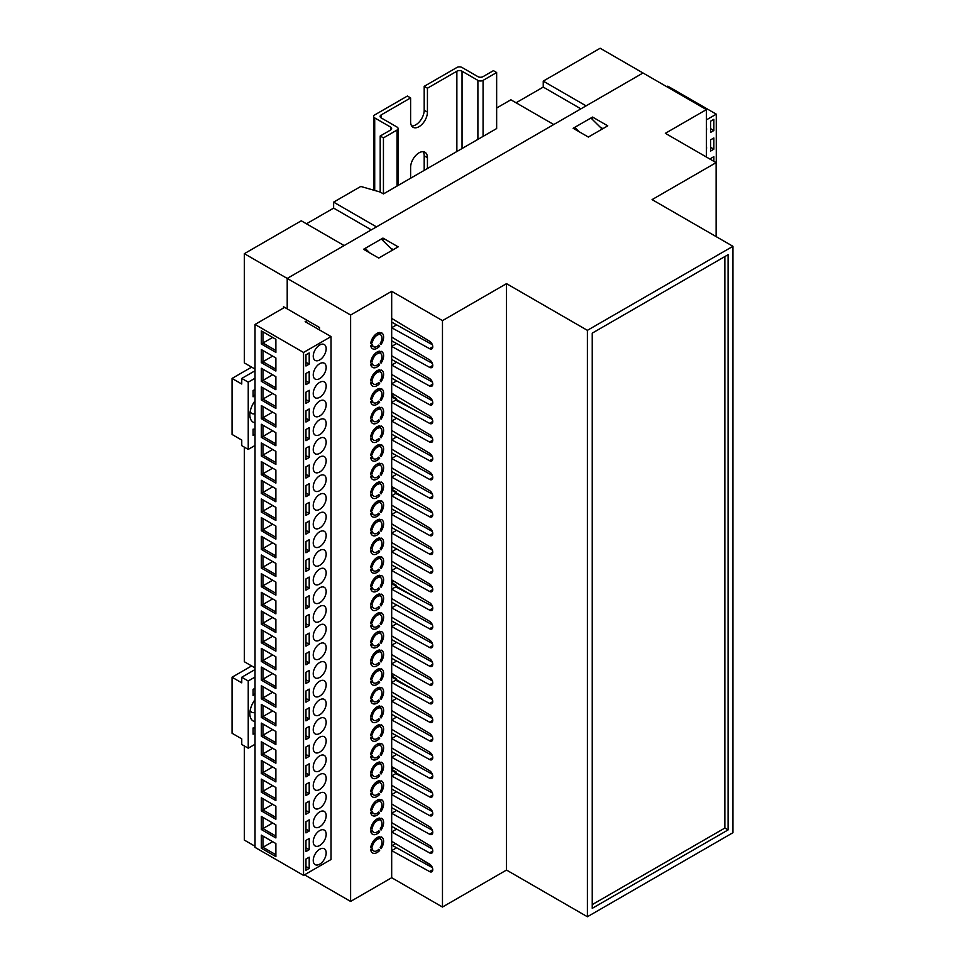 <?xml version="1.0" encoding="UTF-8"?>
<svg xmlns="http://www.w3.org/2000/svg" width="965" height="965" viewBox="0 0 965 965"><rect width="100%" height="100%" fill="white"/><g stroke="black" fill="none" stroke-linecap="round" stroke-linejoin="round"><path stroke-width="1.45" d="M378.823 334.566A6.864 3.957 120 0 0 377.134 335.193A6.864 3.957 120 0 0 372.345 342.623L370.717 343.564A9.143 5.283 120 0 1 377.134 333.323A9.143 5.283 120 0 1 379.643 332.467L378.823 334.566L376.905 333.468M378.823 353.25A6.864 3.957 120 0 0 377.134 353.866A6.864 3.957 120 0 0 372.345 361.296L370.717 362.249A9.143 5.283 120 0 1 377.134 352.008A9.143 5.283 120 0 1 379.643 351.139L378.823 353.25L376.905 352.141M378.823 371.923A6.864 3.957 120 0 0 377.134 372.55A6.864 3.957 120 0 0 372.345 379.981L370.717 380.922A9.143 5.283 120 0 1 377.134 370.681A9.143 5.283 120 0 1 379.643 369.812L378.823 371.923L376.905 370.813M378.823 390.596A6.864 3.957 120 0 0 377.134 391.223A6.864 3.957 120 0 0 372.345 398.654L370.717 399.594A9.143 5.283 120 0 1 377.134 389.353A9.143 5.283 120 0 1 379.643 388.485L378.823 390.596L376.905 389.486M378.823 409.269A6.864 3.957 120 0 0 377.134 409.896A6.864 3.957 120 0 0 372.345 417.326L370.717 418.267A9.143 5.283 120 0 1 377.134 408.026A9.143 5.283 120 0 1 379.643 407.17L378.823 409.269L376.905 408.171M378.823 427.953A6.864 3.957 120 0 0 377.134 428.569A6.864 3.957 120 0 0 372.345 435.999L370.717 436.952A9.143 5.283 120 0 1 377.134 426.711A9.143 5.283 120 0 1 379.643 425.842L378.823 427.953L376.905 426.844M378.823 446.626A6.864 3.957 120 0 0 377.134 447.253A6.864 3.957 120 0 0 372.345 454.684L370.717 455.625A9.143 5.283 120 0 1 377.134 445.384A9.143 5.283 120 0 1 379.643 444.515L378.823 446.626L376.905 445.516M378.823 465.299A6.864 3.957 120 0 0 377.134 465.926A6.864 3.957 120 0 0 372.345 473.357L370.717 474.298A9.143 5.283 120 0 1 377.134 464.056A9.143 5.283 120 0 1 379.643 463.188L378.823 465.299L376.905 464.189M378.823 483.972A6.864 3.957 120 0 0 377.134 484.599A6.864 3.957 120 0 0 372.345 492.029L370.717 492.97A9.143 5.283 120 0 1 377.134 482.729A9.143 5.283 120 0 1 379.643 481.873L378.823 483.972L376.905 482.862M378.823 502.644A6.864 3.957 120 0 0 377.134 503.272A6.864 3.957 120 0 0 372.345 510.702L370.717 511.655A9.143 5.283 120 0 1 377.134 501.402A9.143 5.283 120 0 1 379.643 500.546L378.823 502.644L376.905 501.547M378.823 521.329A6.864 3.957 120 0 0 377.134 521.944A6.864 3.957 120 0 0 372.345 529.387L370.717 530.328A9.143 5.283 120 0 1 377.134 520.087A9.143 5.283 120 0 1 379.643 519.218L378.823 521.329L376.905 520.219M378.823 540.002A6.864 3.957 120 0 0 377.134 540.629A6.864 3.957 120 0 0 372.345 548.06L370.717 549.001A9.143 5.283 120 0 1 377.134 538.76A9.143 5.283 120 0 1 379.643 537.891L378.823 540.002L376.905 538.892M378.823 558.675A6.864 3.957 120 0 0 377.134 559.302A6.864 3.957 120 0 0 372.345 566.732L370.717 567.673A9.143 5.283 120 0 1 377.134 557.432A9.143 5.283 120 0 1 379.643 556.576L378.823 558.675L376.905 557.565M378.823 577.347A6.864 3.957 120 0 0 377.134 577.975A6.864 3.957 120 0 0 372.345 585.405L370.717 586.346A9.143 5.283 120 0 1 377.134 576.105A9.143 5.283 120 0 1 379.643 575.249L378.823 577.347L376.905 576.25M378.823 596.032A6.864 3.957 120 0 0 377.134 596.647A6.864 3.957 120 0 0 372.345 604.078L370.717 605.031A9.143 5.283 120 0 1 377.134 594.79A9.143 5.283 120 0 1 379.643 593.921L378.823 596.032L376.905 594.923M378.823 614.705A6.864 3.957 120 0 0 377.134 615.332A6.864 3.957 120 0 0 372.345 622.763L370.717 623.704A9.143 5.283 120 0 1 377.134 613.463A9.143 5.283 120 0 1 379.643 612.594L378.823 614.705L376.905 613.595M378.823 633.378A6.864 3.957 120 0 0 377.134 634.005A6.864 3.957 120 0 0 372.345 641.436L370.717 642.376A9.143 5.283 120 0 1 377.134 632.135A9.143 5.283 120 0 1 379.643 631.267L378.823 633.378L376.905 632.268M378.823 652.05A6.864 3.957 120 0 0 377.134 652.678A6.864 3.957 120 0 0 372.345 660.108L370.717 661.049A9.143 5.283 120 0 1 377.134 650.808A9.143 5.283 120 0 1 379.643 649.952L378.823 652.05L376.905 650.941M378.823 670.723A6.864 3.957 120 0 0 377.134 671.351A6.864 3.957 120 0 0 372.345 678.781L370.717 679.734A9.143 5.283 120 0 1 377.134 669.481A9.143 5.283 120 0 1 379.643 668.624L378.823 670.723L376.905 669.626M378.823 689.408A6.864 3.957 120 0 0 377.134 690.035A6.864 3.957 120 0 0 372.345 697.466L370.717 698.407A9.143 5.283 120 0 1 377.134 688.166A9.143 5.283 120 0 1 379.643 687.297L378.823 689.408L376.905 688.298M378.823 708.081A6.864 3.957 120 0 0 377.134 708.708A6.864 3.957 120 0 0 372.345 716.139L370.717 717.079A9.143 5.283 120 0 1 377.134 706.838A9.143 5.283 120 0 1 379.643 705.97L378.823 708.081L376.905 706.971M378.823 726.754A6.864 3.957 120 0 0 377.134 727.381A6.864 3.957 120 0 0 372.345 734.811L370.717 735.752A9.143 5.283 120 0 1 377.134 725.511A9.143 5.283 120 0 1 379.643 724.655L378.823 726.754L376.905 725.644M378.823 745.426A6.864 3.957 120 0 0 377.134 746.054A6.864 3.957 120 0 0 372.345 753.484L370.717 754.437A9.143 5.283 120 0 1 377.134 744.184A9.143 5.283 120 0 1 379.643 743.327L378.823 745.426L376.905 744.329M378.823 764.111A6.864 3.957 120 0 0 377.134 764.726A6.864 3.957 120 0 0 372.345 772.169L370.717 773.11A9.143 5.283 120 0 1 377.134 762.869A9.143 5.283 120 0 1 379.643 762L378.823 764.111L376.905 763.001M378.823 782.784A6.864 3.957 120 0 0 377.134 783.411A6.864 3.957 120 0 0 372.345 790.842L370.717 791.783A9.143 5.283 120 0 1 377.134 781.541A9.143 5.283 120 0 1 379.643 780.673L378.823 782.784L376.905 781.674M378.823 801.457A6.864 3.957 120 0 0 377.134 802.084A6.864 3.957 120 0 0 372.345 809.514L370.717 810.455A9.143 5.283 120 0 1 377.134 800.214A9.143 5.283 120 0 1 379.643 799.346L378.823 801.457L376.905 800.347M378.823 820.129A6.864 3.957 120 0 0 377.134 820.757A6.864 3.957 120 0 0 372.345 828.187L370.717 829.128A9.143 5.283 120 0 1 377.134 818.887A9.143 5.283 120 0 1 379.643 818.03L378.823 820.129L376.905 819.032M378.823 838.814A6.864 3.957 120 0 0 377.134 839.429A6.864 3.957 120 0 0 372.345 846.86L370.717 847.813A9.143 5.283 120 0 1 377.134 837.572A9.143 5.283 120 0 1 379.643 836.703L378.823 838.814L376.905 837.704M381.042 848.73A9.143 5.283 120 0 0 381.706 837.113A9.143 5.283 120 0 0 381.042 836.824L380.222 838.935A6.864 3.957 120 0 1 380.56 839.092A6.864 3.957 120 0 1 380.222 847.572L381.042 848.73M378.364 849.743L379.643 850.479A9.143 5.283 120 0 1 377.134 852.505A9.143 5.283 120 0 1 372.55 852.964A9.143 5.283 120 0 1 370.717 849.67L372.345 848.73A6.864 3.957 120 0 0 373.696 850.973A6.864 3.957 120 0 0 378.823 849.309L379.643 850.479M380.56 820.419A6.864 3.957 120 0 1 380.222 828.899L381.042 830.057A9.143 5.283 120 0 0 381.706 818.441A9.143 5.283 120 0 0 381.042 818.151L380.56 820.419A6.864 3.957 120 0 0 380.222 820.262M378.364 831.058L379.643 831.794A9.143 5.283 120 0 1 377.134 833.832A9.143 5.283 120 0 1 372.55 834.279A9.143 5.283 120 0 1 370.717 830.998L372.345 830.057A6.864 3.957 120 0 0 373.696 832.3A6.864 3.957 120 0 0 378.823 830.636L379.643 831.794M380.56 801.746A6.864 3.957 120 0 1 380.222 810.214L381.042 811.384A9.143 5.283 120 0 0 381.706 799.768A9.143 5.283 120 0 0 381.042 799.478L380.56 801.746A6.864 3.957 120 0 0 380.222 801.577M378.364 812.385L379.643 813.121A9.143 5.283 120 0 1 377.134 815.16A9.143 5.283 120 0 1 372.55 815.606A9.143 5.283 120 0 1 370.717 812.325L372.345 811.384A6.864 3.957 120 0 0 373.696 813.628A6.864 3.957 120 0 0 378.823 811.963L379.643 813.121M381.042 792.699A9.143 5.283 120 0 0 381.706 781.083A9.143 5.283 120 0 0 381.042 780.806L380.222 782.904A6.864 3.957 120 0 1 380.56 783.073A6.864 3.957 120 0 1 380.222 791.541L381.042 792.699M378.364 793.712L379.643 794.448A9.143 5.283 120 0 1 377.134 796.475A9.143 5.283 120 0 1 372.55 796.933A9.143 5.283 120 0 1 370.717 793.652L372.345 792.711A6.864 3.957 120 0 0 373.696 794.955A6.864 3.957 120 0 0 378.823 793.29L379.643 794.448M380.56 764.389A6.864 3.957 120 0 1 380.222 772.869L381.042 774.026A9.143 5.283 120 0 0 381.706 762.41A9.143 5.283 120 0 0 381.042 762.121L380.56 764.389A6.864 3.957 120 0 0 380.222 764.232M378.364 775.04L379.643 775.776A9.143 5.283 120 0 1 377.134 777.802A9.143 5.283 120 0 1 372.55 778.26A9.143 5.283 120 0 1 370.717 774.979L372.345 774.026A6.864 3.957 120 0 0 373.696 776.282A6.864 3.957 120 0 0 378.823 774.606L379.643 775.776M381.042 755.354A9.143 5.283 120 0 0 381.706 743.738A9.143 5.283 120 0 0 381.042 743.448L380.222 745.559A6.864 3.957 120 0 1 380.56 745.716A6.864 3.957 120 0 1 380.222 754.196L381.042 755.354M378.364 756.367L379.643 757.091A9.143 5.283 120 0 1 377.134 759.129A9.143 5.283 120 0 1 372.55 759.588A9.143 5.283 120 0 1 370.717 756.295L372.345 755.354A6.864 3.957 120 0 0 373.696 757.597A6.864 3.957 120 0 0 378.823 755.933L379.643 757.091M381.042 736.681A9.143 5.283 120 0 0 381.706 725.065A9.143 5.283 120 0 0 381.042 724.775L380.222 726.886A6.864 3.957 120 0 1 380.56 727.043A6.864 3.957 120 0 1 380.222 735.511L381.042 736.681M378.364 737.682L379.643 738.418A9.143 5.283 120 0 1 377.134 740.457A9.143 5.283 120 0 1 372.55 740.903A9.143 5.283 120 0 1 370.717 737.622L372.345 736.681A6.864 3.957 120 0 0 373.696 738.925A6.864 3.957 120 0 0 378.823 737.26L379.643 738.418M380.56 708.37A6.864 3.957 120 0 1 380.222 716.838L381.042 718.008A9.143 5.283 120 0 0 381.706 706.38A9.143 5.283 120 0 0 381.042 706.103L380.56 708.37A6.864 3.957 120 0 0 380.222 708.201M378.364 719.009L379.643 719.745A9.143 5.283 120 0 1 377.134 721.784A9.143 5.283 120 0 1 372.55 722.23A9.143 5.283 120 0 1 370.717 718.949L372.345 718.008A6.864 3.957 120 0 0 373.696 720.252A6.864 3.957 120 0 0 378.823 718.587L379.643 719.745M381.042 699.323A9.143 5.283 120 0 0 381.706 687.707A9.143 5.283 120 0 0 381.042 687.418L380.222 689.529A6.864 3.957 120 0 1 380.56 689.686A6.864 3.957 120 0 1 380.222 698.165L381.042 699.323M378.364 700.337L379.643 701.073A9.143 5.283 120 0 1 377.134 703.099A9.143 5.283 120 0 1 372.55 703.557A9.143 5.283 120 0 1 370.717 700.276L372.345 699.323A6.864 3.957 120 0 0 373.696 701.579A6.864 3.957 120 0 0 378.823 699.902L379.643 701.073M381.042 680.651A9.143 5.283 120 0 0 381.706 669.034A9.143 5.283 120 0 0 381.042 668.745L380.222 670.856A6.864 3.957 120 0 1 380.56 671.013A6.864 3.957 120 0 1 380.222 679.493L381.042 680.651M378.364 681.664L379.643 682.4A9.143 5.283 120 0 1 377.134 684.426A9.143 5.283 120 0 1 372.55 684.885A9.143 5.283 120 0 1 370.717 681.592L372.345 680.651A6.864 3.957 120 0 0 373.696 682.894A6.864 3.957 120 0 0 378.823 681.23L379.643 682.4M380.56 652.34A6.864 3.957 120 0 1 380.222 660.808L381.042 661.978A9.143 5.283 120 0 0 381.706 650.362A9.143 5.283 120 0 0 381.042 650.072L380.56 652.34A6.864 3.957 120 0 0 380.222 652.183M378.364 662.979L379.643 663.715A9.143 5.283 120 0 1 377.134 665.754A9.143 5.283 120 0 1 372.55 666.2A9.143 5.283 120 0 1 370.717 662.919L372.345 661.978A6.864 3.957 120 0 0 373.696 664.222A6.864 3.957 120 0 0 378.823 662.557L379.643 663.715M381.042 643.305A9.143 5.283 120 0 0 381.706 631.677A9.143 5.283 120 0 0 381.042 631.4L380.222 633.498A6.864 3.957 120 0 1 380.56 633.667A6.864 3.957 120 0 1 380.222 642.135L381.042 643.305M378.364 644.306L379.643 645.042A9.143 5.283 120 0 1 377.134 647.081A9.143 5.283 120 0 1 372.55 647.527A9.143 5.283 120 0 1 370.717 644.246L372.345 643.305A6.864 3.957 120 0 0 373.696 645.549A6.864 3.957 120 0 0 378.823 643.884L379.643 645.042M380.56 614.982A6.864 3.957 120 0 1 380.222 623.462L381.042 624.62A9.143 5.283 120 0 0 381.706 613.004A9.143 5.283 120 0 0 381.042 612.727L380.56 614.982A6.864 3.957 120 0 0 380.222 614.826M378.364 625.634L379.643 626.369A9.143 5.283 120 0 1 377.134 628.396A9.143 5.283 120 0 1 372.55 628.854A9.143 5.283 120 0 1 370.717 625.573L372.345 624.632A6.864 3.957 120 0 0 373.696 626.876A6.864 3.957 120 0 0 378.823 625.199L379.643 626.369M380.56 596.31A6.864 3.957 120 0 1 380.222 604.79L381.042 605.948A9.143 5.283 120 0 0 381.706 594.331A9.143 5.283 120 0 0 381.042 594.042L380.56 596.31A6.864 3.957 120 0 0 380.222 596.153M378.364 606.961L379.643 607.697A9.143 5.283 120 0 1 377.134 609.723A9.143 5.283 120 0 1 372.55 610.182A9.143 5.283 120 0 1 370.717 606.901L372.345 605.948A6.864 3.957 120 0 0 373.696 608.203A6.864 3.957 120 0 0 378.823 606.527L379.643 607.697M381.042 419.196A9.143 5.283 120 0 0 381.706 407.58A9.143 5.283 120 0 0 381.042 407.29L380.222 409.401A6.864 3.957 120 0 1 380.56 409.558A6.864 3.957 120 0 1 380.222 418.026L381.042 419.196M378.364 420.197L379.643 420.933A9.143 5.283 120 0 1 377.134 422.972A9.143 5.283 120 0 1 372.55 423.418A9.143 5.283 120 0 1 370.717 420.137L372.345 419.196A6.864 3.957 120 0 0 373.696 421.44A6.864 3.957 120 0 0 378.823 419.775L379.643 420.933M381.042 437.869A9.143 5.283 120 0 0 381.706 426.253A9.143 5.283 120 0 0 381.042 425.963L380.222 428.074A6.864 3.957 120 0 1 380.56 428.231A6.864 3.957 120 0 1 380.222 436.711L381.042 437.869M378.364 438.882L379.643 439.618A9.143 5.283 120 0 1 377.134 441.644A9.143 5.283 120 0 1 372.55 442.103A9.143 5.283 120 0 1 370.717 438.81L372.345 437.869A6.864 3.957 120 0 0 373.696 440.112A6.864 3.957 120 0 0 378.823 438.448L379.643 439.618M381.042 381.838A9.143 5.283 120 0 0 381.706 370.222A9.143 5.283 120 0 0 381.042 369.945L380.222 372.044A6.864 3.957 120 0 1 380.56 372.213A6.864 3.957 120 0 1 380.222 380.68L381.042 381.838M378.364 382.852L379.643 383.588A9.143 5.283 120 0 1 377.134 385.614A9.143 5.283 120 0 1 372.55 386.072A9.143 5.283 120 0 1 370.717 382.791L372.345 381.851A6.864 3.957 120 0 0 373.696 384.094A6.864 3.957 120 0 0 378.823 382.417L379.643 383.588M380.56 353.528A6.864 3.957 120 0 1 380.222 362.008L381.042 363.166A9.143 5.283 120 0 0 381.706 351.55A9.143 5.283 120 0 0 381.042 351.26L380.56 353.528A6.864 3.957 120 0 0 380.222 353.371M378.364 364.179L379.643 364.915A9.143 5.283 120 0 1 377.134 366.941A9.143 5.283 120 0 1 372.55 367.4A9.143 5.283 120 0 1 370.717 364.119L372.345 363.166A6.864 3.957 120 0 0 373.696 365.421A6.864 3.957 120 0 0 378.823 363.745L379.643 364.915M380.56 334.855A6.864 3.957 120 0 1 380.222 343.335L381.042 344.493A9.143 5.283 120 0 0 381.706 332.877A9.143 5.283 120 0 0 381.042 332.587L380.56 334.855A6.864 3.957 120 0 0 380.222 334.698M378.364 345.506L379.643 346.23A9.143 5.283 120 0 1 377.134 348.269A9.143 5.283 120 0 1 372.55 348.727A9.143 5.283 120 0 1 370.717 345.434L372.345 344.493A6.864 3.957 120 0 0 373.696 346.737A6.864 3.957 120 0 0 378.823 345.072L379.643 346.23M381.042 587.275A9.143 5.283 120 0 0 381.706 575.659A9.143 5.283 120 0 0 381.042 575.369L380.222 577.48A6.864 3.957 120 0 1 380.56 577.637A6.864 3.957 120 0 1 380.222 586.117L381.042 587.275M378.364 588.288L379.643 589.012A9.143 5.283 120 0 1 377.134 591.05A9.143 5.283 120 0 1 372.55 591.509A9.143 5.283 120 0 1 370.717 588.216L372.345 587.275A6.864 3.957 120 0 0 373.696 589.519A6.864 3.957 120 0 0 378.823 587.854L379.643 589.012M380.56 390.885A6.864 3.957 120 0 1 380.222 399.353L381.042 400.523A9.143 5.283 120 0 0 381.706 388.907A9.143 5.283 120 0 0 381.042 388.618L380.56 390.885A6.864 3.957 120 0 0 380.222 390.716M378.364 401.524L379.643 402.26A9.143 5.283 120 0 1 377.134 404.299A9.143 5.283 120 0 1 372.55 404.745A9.143 5.283 120 0 1 370.717 401.464L372.345 400.523A6.864 3.957 120 0 0 373.696 402.767A6.864 3.957 120 0 0 378.823 401.102L379.643 402.26M381.042 531.245A9.143 5.283 120 0 0 381.706 519.628A9.143 5.283 120 0 0 381.042 519.339L380.222 521.45A6.864 3.957 120 0 1 380.56 521.607A6.864 3.957 120 0 1 380.222 530.087L381.042 531.245M378.364 532.258L379.643 532.994A9.143 5.283 120 0 1 377.134 535.02A9.143 5.283 120 0 1 372.55 535.479A9.143 5.283 120 0 1 370.717 532.197L372.345 531.245A6.864 3.957 120 0 0 373.696 533.5A6.864 3.957 120 0 0 378.823 531.824L379.643 532.994M380.56 540.291A6.864 3.957 120 0 1 380.222 548.759L381.042 549.917A9.143 5.283 120 0 0 381.706 538.301A9.143 5.283 120 0 0 381.042 538.024L380.56 540.291A6.864 3.957 120 0 0 380.222 540.123M378.364 550.931L379.643 551.666A9.143 5.283 120 0 1 377.134 553.693A9.143 5.283 120 0 1 372.55 554.151A9.143 5.283 120 0 1 370.717 550.87L372.345 549.929A6.864 3.957 120 0 0 373.696 552.173A6.864 3.957 120 0 0 378.823 550.508L379.643 551.666M381.042 493.899A9.143 5.283 120 0 0 381.706 482.283A9.143 5.283 120 0 0 381.042 481.993L380.222 484.104A6.864 3.957 120 0 1 380.56 484.261A6.864 3.957 120 0 1 380.222 492.729L381.042 493.899M378.364 494.9L379.643 495.636A9.143 5.283 120 0 1 377.134 497.675A9.143 5.283 120 0 1 372.55 498.121A9.143 5.283 120 0 1 370.717 494.84L372.345 493.899A6.864 3.957 120 0 0 373.696 496.143A6.864 3.957 120 0 0 378.823 494.478L379.643 495.636M380.56 502.934A6.864 3.957 120 0 1 380.222 511.414L381.042 512.572A9.143 5.283 120 0 0 381.706 500.956A9.143 5.283 120 0 0 381.042 500.666L380.56 502.934A6.864 3.957 120 0 0 380.222 502.777M378.364 513.585L379.643 514.309A9.143 5.283 120 0 1 377.134 516.347A9.143 5.283 120 0 1 372.55 516.806A9.143 5.283 120 0 1 370.717 513.513L372.345 512.572A6.864 3.957 120 0 0 373.696 514.815A6.864 3.957 120 0 0 378.823 513.151L379.643 514.309M380.56 446.904A6.864 3.957 120 0 1 380.222 455.383L381.042 456.542A9.143 5.283 120 0 0 381.706 444.925A9.143 5.283 120 0 0 381.042 444.648L380.56 446.904A6.864 3.957 120 0 0 380.222 446.747M378.364 457.555L379.643 458.291A9.143 5.283 120 0 1 377.134 460.317A9.143 5.283 120 0 1 372.55 460.775A9.143 5.283 120 0 1 370.717 457.494L372.345 456.542A6.864 3.957 120 0 0 373.696 458.797A6.864 3.957 120 0 0 378.823 457.12L379.643 458.291M381.042 475.226A9.143 5.283 120 0 0 381.706 463.598A9.143 5.283 120 0 0 381.042 463.321L380.222 465.419A6.864 3.957 120 0 1 380.56 465.588A6.864 3.957 120 0 1 380.222 474.056L381.042 475.226M378.364 476.228L379.643 476.963A9.143 5.283 120 0 1 377.134 479.002A9.143 5.283 120 0 1 372.55 479.448A9.143 5.283 120 0 1 370.717 476.167L372.345 475.226A6.864 3.957 120 0 0 373.696 477.47A6.864 3.957 120 0 0 378.823 475.805L379.643 476.963M380.56 558.964A6.864 3.957 120 0 1 380.222 567.432L381.042 568.602A9.143 5.283 120 0 0 381.706 556.986A9.143 5.283 120 0 0 381.042 556.696L380.56 558.964A6.864 3.957 120 0 0 380.222 558.807M378.364 569.603L379.643 570.339A9.143 5.283 120 0 1 377.134 572.378A9.143 5.283 120 0 1 372.55 572.824A9.143 5.283 120 0 1 370.717 569.543L372.345 568.602A6.864 3.957 120 0 0 373.696 570.846A6.864 3.957 120 0 0 378.823 569.181L379.643 570.339M706.416 157.03L706.416 109.6L665.343 133.315L716.126 162.639L652.075 199.61L732.942 246.304L587.383 330.344L506.516 283.65L442.477 320.633L391.681 291.309L350.609 315.024L350.609 901.431L391.681 877.716L391.681 291.309M432.356 363.395L391.681 340.802M432.356 344.722L391.681 322.117M432.356 400.752L391.681 378.147M432.356 382.068L391.681 359.475M432.356 512.801L395.734 493.465L391.681 495.805L429.534 516.721A4.572 2.642 -120 0 0 431.825 516.951A4.572 2.642 -120 0 0 432.525 513.284A4.572 2.642 -120 0 0 429.534 509.255L391.681 486.469M432.356 494.128L391.681 471.523M432.356 475.443L391.681 452.85M432.356 456.771L391.681 434.178M432.356 438.098L391.681 415.505M432.356 587.504L391.681 564.899M432.356 568.831L391.681 546.226M432.356 550.146L391.681 527.553M432.356 531.474L391.681 508.881M432.766 514.852L429.534 516.721M432.356 848.959L391.681 826.366M432.356 830.286L391.681 807.681M432.356 811.613L391.681 789.008M432.356 867.631L391.681 845.038M432.356 606.177L395.734 586.841L391.681 589.181L429.534 610.097A4.572 2.642 -120 0 0 431.825 610.326A4.572 2.642 -120 0 0 432.525 606.659A4.572 2.642 -120 0 0 429.534 602.63L391.681 579.844M432.356 624.85L391.681 602.256M432.356 680.88L391.681 658.287M432.356 662.207L391.681 639.602M432.356 643.534L391.681 620.929M432.766 608.227L429.534 610.097M432.356 699.553L395.734 680.216L391.681 682.557L429.534 703.473A4.572 2.642 -120 0 0 431.825 703.702A4.572 2.642 -120 0 0 432.525 700.035A4.572 2.642 -120 0 0 429.534 696.006L391.681 673.22M432.356 774.256L391.681 751.663M432.356 755.583L391.681 732.978M432.356 736.91L391.681 714.305M432.356 718.225L391.681 695.632M432.766 701.603L429.534 703.473M432.356 419.425L395.734 400.089L391.681 402.429L429.534 423.346A4.572 2.642 -120 0 0 431.825 423.575A4.572 2.642 -120 0 0 432.525 419.908A4.572 2.642 -120 0 0 429.534 415.879L391.681 393.093M432.766 421.476L429.534 423.346M432.356 792.928L395.734 773.604L391.681 775.932L429.534 796.849A4.572 2.642 -120 0 0 431.825 797.078A4.572 2.642 -120 0 0 432.525 793.411A4.572 2.642 -120 0 0 429.534 789.382L391.681 766.596M432.766 794.991L429.534 796.849M390.439 248.005L393.298 249.658M600.037 126.994L602.908 128.647M398.159 246.859L378.75 258.065L363.54 249.284L382.948 238.09L398.159 246.859M706.416 109.6L643.016 72.99L287.208 278.427L287.208 308.86L319.548 327.533L319.548 329.97M350.609 315.024L287.208 278.427L287.208 308.86L283.481 306.713L283.481 308.028M592.558 117.067L607.757 125.848L588.361 137.054L573.15 128.273L592.558 117.067L592.558 119.6M391.681 877.716L442.477 907.04L506.516 870.056L587.383 916.75L732.942 832.711L732.942 246.304M350.609 901.431L304.506 874.821M716.126 162.639L716.126 236.594M442.477 907.04L442.477 320.633M506.516 283.65L506.516 870.056M587.383 330.344L587.383 916.75M592.233 333.142L592.233 908.342L728.093 829.912L728.093 254.7L592.233 333.142M396.543 605.055L391.681 607.854L429.534 628.77A4.572 2.642 -120 0 0 431.825 628.999A4.572 2.642 -120 0 0 432.525 625.332A4.572 2.642 -120 0 0 429.534 621.303L391.681 598.517M396.543 623.728L391.681 626.538L429.534 647.455A4.572 2.642 -120 0 0 431.825 647.672A4.572 2.642 -120 0 0 432.525 644.005A4.572 2.642 -120 0 0 429.534 639.976L391.681 617.19M396.543 642.413L391.681 645.211L429.534 666.127A4.572 2.642 -120 0 0 431.825 666.357A4.572 2.642 -120 0 0 432.525 662.69A4.572 2.642 -120 0 0 429.534 658.661L391.681 635.875M396.543 661.085L391.681 663.884L429.534 684.8A4.572 2.642 -120 0 0 431.825 685.029A4.572 2.642 -120 0 0 432.525 681.362A4.572 2.642 -120 0 0 429.534 677.333L391.681 654.547M396.543 698.431L391.681 701.229L429.534 722.146A4.572 2.642 -120 0 0 431.825 722.375A4.572 2.642 -120 0 0 432.525 718.708A4.572 2.642 -120 0 0 429.534 714.679L391.681 691.893M396.543 717.104L391.681 719.914L429.534 740.831A4.572 2.642 -120 0 0 431.825 741.048A4.572 2.642 -120 0 0 432.525 737.393A4.572 2.642 -120 0 0 429.534 733.352L391.681 710.578M396.543 735.788L391.681 738.587L429.534 759.503A4.572 2.642 -120 0 0 431.825 759.732A4.572 2.642 -120 0 0 432.525 756.065A4.572 2.642 -120 0 0 429.534 752.037L391.681 729.25M396.543 754.461L391.681 757.26L429.534 778.176A4.572 2.642 -120 0 0 431.825 778.405A4.572 2.642 -120 0 0 432.525 774.738A4.572 2.642 -120 0 0 429.534 770.709L391.681 747.923M396.543 791.807L391.681 794.617L429.534 815.534A4.572 2.642 -120 0 0 431.825 815.751A4.572 2.642 -120 0 0 432.525 812.096A4.572 2.642 -120 0 0 429.534 808.055L391.681 785.281M396.543 810.491L391.681 813.29L429.534 834.206A4.572 2.642 -120 0 0 431.825 834.436A4.572 2.642 -120 0 0 432.525 830.769A4.572 2.642 -120 0 0 429.534 826.74L391.681 803.954M396.543 829.164L391.681 831.963L429.534 852.879A4.572 2.642 -120 0 0 431.825 853.108A4.572 2.642 -120 0 0 432.525 849.441A4.572 2.642 -120 0 0 429.534 845.412L391.681 822.626M396.543 847.837L391.681 850.635L429.534 871.552A4.572 2.642 -120 0 0 431.825 871.781A4.572 2.642 -120 0 0 432.525 868.114A4.572 2.642 -120 0 0 429.534 864.085L391.681 841.299M396.543 324.928L391.681 327.726L429.534 348.642A4.572 2.642 -120 0 0 431.825 348.872A4.572 2.642 -120 0 0 432.525 345.205A4.572 2.642 -120 0 0 429.534 341.176L391.681 318.39M396.543 343.6L391.681 346.399L429.534 367.315A4.572 2.642 -120 0 0 431.825 367.544A4.572 2.642 -120 0 0 432.525 363.877A4.572 2.642 -120 0 0 429.534 359.849L391.681 337.062M396.543 362.273L391.681 365.072L429.534 385.988A4.572 2.642 -120 0 0 431.825 386.217A4.572 2.642 -120 0 0 432.525 382.55A4.572 2.642 -120 0 0 429.534 378.521L391.681 355.735M396.543 380.946L391.681 383.756L429.534 404.673A4.572 2.642 -120 0 0 431.825 404.89A4.572 2.642 -120 0 0 432.525 401.235A4.572 2.642 -120 0 0 429.534 397.194L391.681 374.42M396.543 418.303L391.681 421.102L429.534 442.018A4.572 2.642 -120 0 0 431.825 442.247A4.572 2.642 -120 0 0 432.525 438.58A4.572 2.642 -120 0 0 429.534 434.552L391.681 411.766M396.543 436.976L391.681 439.775L429.534 460.691A4.572 2.642 -120 0 0 431.825 460.92A4.572 2.642 -120 0 0 432.525 457.253A4.572 2.642 -120 0 0 429.534 453.224L391.681 430.438M396.543 455.649L391.681 458.459L429.534 479.376A4.572 2.642 -120 0 0 431.825 479.593A4.572 2.642 -120 0 0 432.525 475.926A4.572 2.642 -120 0 0 429.534 471.897L391.681 449.111M396.543 474.334L391.681 477.132L429.534 498.049A4.572 2.642 -120 0 0 431.825 498.278A4.572 2.642 -120 0 0 432.525 494.611A4.572 2.642 -120 0 0 429.534 490.57L391.681 467.796M396.543 511.679L391.681 514.478L429.534 535.394A4.572 2.642 -120 0 0 431.825 535.623A4.572 2.642 -120 0 0 432.525 531.956A4.572 2.642 -120 0 0 429.534 527.927L391.681 505.141M396.543 530.352L391.681 533.15L429.534 554.067A4.572 2.642 -120 0 0 431.825 554.296A4.572 2.642 -120 0 0 432.525 550.629A4.572 2.642 -120 0 0 429.534 546.6L391.681 523.814M396.543 549.025L391.681 551.835L429.534 572.752A4.572 2.642 -120 0 0 431.825 572.969A4.572 2.642 -120 0 0 432.525 569.314A4.572 2.642 -120 0 0 429.534 565.273L391.681 542.499M396.543 567.71L391.681 570.508L429.534 591.424A4.572 2.642 -120 0 0 431.825 591.654A4.572 2.642 -120 0 0 432.525 587.987A4.572 2.642 -120 0 0 429.534 583.958L391.681 561.172M592.233 904.615L724.86 828.042L724.86 256.569M724.86 828.042L728.093 829.912M393.985 581.232L391.681 582.558L396.543 585.453L395.734 585.924L416.747 598.047M393.985 674.607L391.681 675.934L396.543 678.829L395.734 679.3L416.747 691.423M393.985 767.983L391.681 769.31L396.543 772.205L395.734 772.675L416.747 784.81M395.566 843.639L392.417 845.461M393.985 394.468L391.681 395.807L396.543 398.702L395.734 399.16L416.747 411.295M393.985 487.856L391.681 489.183L396.543 492.078L395.734 492.536L416.747 504.671M371.875 849.924A9.143 5.283 -60 0 1 370.825 850.358M371.875 831.251A9.143 5.283 -60 0 1 370.825 831.673M371.875 812.578A9.143 5.283 -60 0 1 370.825 813M371.875 793.893A9.143 5.283 -60 0 1 370.825 794.328M371.875 775.221A9.143 5.283 -60 0 1 370.825 775.655M371.875 756.548A9.143 5.283 -60 0 1 370.825 756.97M371.875 737.875A9.143 5.283 -60 0 1 370.825 738.297M371.875 719.19A9.143 5.283 -60 0 1 370.825 719.625M371.875 700.518A9.143 5.283 -60 0 1 370.825 700.952M371.875 681.845A9.143 5.283 -60 0 1 370.825 682.279M371.875 663.172A9.143 5.283 -60 0 1 370.825 663.594M371.875 644.499A9.143 5.283 -60 0 1 370.825 644.922M371.875 625.815A9.143 5.283 -60 0 1 370.825 626.249M371.875 607.142A9.143 5.283 -60 0 1 370.825 607.576M371.875 420.39A9.143 5.283 -60 0 1 370.825 420.812M371.875 439.063A9.143 5.283 -60 0 1 370.825 439.497M371.875 383.033A9.143 5.283 -60 0 1 370.825 383.467M371.875 364.36A9.143 5.283 -60 0 1 370.825 364.794M371.875 345.687A9.143 5.283 -60 0 1 370.825 346.109M371.875 588.469A9.143 5.283 -60 0 1 370.825 588.891M371.875 401.717A9.143 5.283 -60 0 1 370.825 402.14M371.875 532.439A9.143 5.283 -60 0 1 370.825 532.873M371.875 551.111A9.143 5.283 -60 0 1 370.825 551.546M371.875 495.093A9.143 5.283 -60 0 1 370.825 495.515M371.875 513.766A9.143 5.283 -60 0 1 370.825 514.2M371.875 457.736A9.143 5.283 -60 0 1 370.825 458.17M371.875 476.421A9.143 5.283 -60 0 1 370.825 476.843M371.875 569.796A9.143 5.283 -60 0 1 370.825 570.219M382.948 240.611L382.948 238.09M432.766 365.445L429.534 367.315M432.766 869.682L429.534 871.552M432.766 851.009L429.534 852.879M432.766 832.337L429.534 834.206M432.766 813.664L429.534 815.534M432.766 776.306L429.534 778.176M432.766 757.634L429.534 759.503M432.766 738.961L429.534 740.831M432.766 720.288L429.534 722.146M432.766 682.93L429.534 684.8M432.766 664.258L429.534 666.127M432.766 645.585L429.534 647.455M432.766 626.912L429.534 628.77M432.766 384.13L429.534 385.988M432.766 402.803L429.534 404.673M432.766 440.149L429.534 442.018M432.766 458.821L429.534 460.691M432.766 477.506L429.534 479.376M432.766 496.179L429.534 498.049M432.766 346.773L429.534 348.642M432.766 533.524L429.534 535.394M432.766 552.209L429.534 554.067M432.766 570.882L429.534 572.752M432.766 589.555L429.534 591.424M395.734 773.604L395.734 772.675L391.681 770.335M395.734 400.089L395.734 399.16L391.681 396.82M395.734 680.216L395.734 679.3L391.681 676.96M395.734 586.841L395.734 585.924L391.681 583.584M412.996 854.134L430.848 865.171M395.734 493.465L395.734 492.536L391.681 490.208M371.091 849.453A6.864 3.957 120 0 0 371.272 849.574L373.696 850.973M371.018 846.1L372.345 846.86M371.091 830.781A6.864 3.957 120 0 0 371.272 830.901L373.696 832.3M371.018 827.427L372.345 828.187M371.091 812.108A6.864 3.957 120 0 0 371.272 812.228L373.696 813.628M371.018 808.754L372.345 809.514M371.091 793.435A6.864 3.957 120 0 0 371.272 793.556L373.696 794.955M371.018 790.07L372.345 790.842M371.091 774.762A6.864 3.957 120 0 0 371.272 774.871L373.696 776.282M371.018 771.397L372.345 772.169M371.091 756.077A6.864 3.957 120 0 0 371.272 756.198L373.696 757.597M371.018 752.724L372.345 753.484M371.091 737.405A6.864 3.957 120 0 0 371.272 737.525L373.696 738.925M371.018 734.051L372.345 734.811M371.091 718.732A6.864 3.957 120 0 0 371.272 718.853L373.696 720.252M371.018 715.367L372.345 716.139M371.091 700.059A6.864 3.957 120 0 0 371.272 700.18L373.696 701.579M371.018 696.694L372.345 697.466M371.091 681.374A6.864 3.957 120 0 0 371.272 681.495L373.696 682.894M371.018 678.021L372.345 678.781M371.091 662.702A6.864 3.957 120 0 0 371.272 662.822L373.696 664.222M371.018 659.348L372.345 660.108M371.091 644.029A6.864 3.957 120 0 0 371.272 644.15L373.696 645.549M371.018 640.676L372.345 641.436M371.091 625.356A6.864 3.957 120 0 0 371.272 625.477L373.696 626.876M371.018 621.991L372.345 622.763M371.091 606.683A6.864 3.957 120 0 0 371.272 606.792L373.696 608.203M371.018 603.318L372.345 604.078M371.091 587.999A6.864 3.957 120 0 0 371.272 588.119L373.696 589.519M371.018 584.645L372.345 585.405M371.091 569.326A6.864 3.957 120 0 0 371.272 569.447L373.696 570.846M371.018 565.972L372.345 566.732M371.091 550.653A6.864 3.957 120 0 0 371.272 550.774L373.696 552.173M371.018 547.288L372.345 548.06M371.091 531.98A6.864 3.957 120 0 0 371.272 532.089L373.696 533.5M371.018 528.615L372.345 529.387M371.091 513.296A6.864 3.957 120 0 0 371.272 513.416L373.696 514.815M371.018 509.942L372.345 510.702M371.091 494.623A6.864 3.957 120 0 0 371.272 494.743L373.696 496.143M371.018 491.269L372.345 492.029M371.091 475.95A6.864 3.957 120 0 0 371.272 476.071L373.696 477.47M371.018 472.597L372.345 473.357M371.091 457.277A6.864 3.957 120 0 0 371.272 457.398L373.696 458.797M371.018 453.912L372.345 454.684M371.091 438.593A6.864 3.957 120 0 0 371.272 438.713L373.696 440.112M371.018 435.239L372.345 435.999M371.091 419.92A6.864 3.957 120 0 0 371.272 420.04L373.696 421.44M371.018 416.566L372.345 417.326M371.091 401.247A6.864 3.957 120 0 0 371.272 401.368L373.696 402.767M371.018 397.894L372.345 398.654M371.091 382.574A6.864 3.957 120 0 0 371.272 382.695L373.696 384.094M371.018 379.209L372.345 379.981M371.091 363.901A6.864 3.957 120 0 0 371.272 364.01L373.696 365.421M371.018 360.536L372.345 361.296M371.091 345.217A6.864 3.957 120 0 0 371.272 345.337L373.696 346.737M371.018 341.863L372.345 342.623M643.016 72.99L586.093 105.861L543.235 81.12L600.158 48.25L643.016 72.99M306.448 223.796L333.625 208.114L333.625 202.131L360.789 186.45L380.198 192.047L383.443 193.917L496.649 128.55L496.649 72.532L483.067 80.372A3.655 2.111 180 0 1 477.892 80.372L462.042 71.217A3.655 2.111 0 0 0 456.867 71.217L427.435 88.213L427.435 112.121A11.894 6.864 120 0 1 422.236 124.087A11.894 6.864 120 0 1 413.068 127.271A11.894 6.864 120 0 1 410.608 121.831L410.608 97.923L381.175 114.919A3.655 2.111 0 0 0 380.101 116.415A3.655 2.111 0 0 0 381.175 117.911L397.025 127.054A3.655 2.111 180 0 1 398.099 128.55A3.655 2.111 180 0 1 397.025 130.046L383.443 137.886L380.198 136.017L390.56 130.046A3.655 2.111 0 0 0 391.621 128.55A3.655 2.111 0 0 0 390.56 127.054L374.709 117.911A3.655 2.111 180 0 1 373.636 116.415A3.655 2.111 180 0 1 374.709 114.919L407.375 96.054L410.608 97.923M496.649 108.008L510.883 99.793L553.741 124.533L376.483 226.884L333.625 202.131M516.058 102.785L543.235 87.091L543.235 81.12M244.35 745.969L244.35 840.093L255.025 846.257M255.025 667.901L244.35 661.737L244.35 447.157M255.025 369.088L244.35 362.924L244.35 253.674L301.273 220.804L344.131 245.556L287.208 278.427L244.35 253.674M371.308 229.863L333.625 208.114M392.55 250.092L381.332 239.018L365.168 248.355L365.168 250.225M580.918 108.852L543.235 87.091M602.16 129.081L590.942 118.007L574.766 127.344L574.766 129.201M574.766 127.344L579.314 131.831M365.168 248.355L369.716 252.854M255.025 400.885A16.007 9.24 120 0 0 249.851 414.841A16.007 9.24 120 0 0 255.025 422.839M250.188 411.452A9.143 5.283 120 0 0 251.744 413.43A9.143 5.283 120 0 0 255.025 413.575M255.025 394.589A22.871 13.208 120 0 0 253.083 396.808L253.083 390.572L255.025 389.45M255.025 434.274L253.083 435.384L253.083 429.148A22.871 13.208 120 0 0 255.025 429.135M251.624 367.134L232.058 378.425L232.058 434.455L241.757 440.064L241.757 445.661L248.234 449.401L255.025 445.48M255.025 378.244L248.234 382.164L241.757 378.425L241.757 384.034L232.058 378.425M248.234 382.164L248.234 449.401M255.025 370.777L241.757 378.425M255.025 699.685A16.007 9.24 120 0 0 249.851 713.654A16.007 9.24 120 0 0 255.025 721.651M250.188 710.252A9.143 5.283 120 0 0 251.744 712.242A9.143 5.283 120 0 0 255.025 712.387M255.025 693.389A22.871 13.208 120 0 0 253.083 695.608L253.083 689.372L255.025 688.262M255.025 733.074L253.083 734.196L253.083 727.96A22.871 13.208 120 0 0 255.025 727.936M251.624 665.934L232.058 677.237L232.058 733.267L241.757 738.864L241.757 744.473L248.234 748.201L255.025 744.28M255.025 677.056L248.234 680.976L241.757 677.237L241.757 682.846L232.058 677.237M248.234 680.976L248.234 748.201M255.025 669.577L241.757 677.237M319.717 509.339A9.143 5.283 120 0 0 325.688 501.281A9.143 5.283 120 0 0 324.288 493.947A9.143 5.283 120 0 0 319.717 494.406A9.143 5.283 120 0 0 313.734 502.463A9.143 5.283 120 0 0 315.145 509.797A9.143 5.283 120 0 0 319.717 509.339M319.717 602.727A9.143 5.283 120 0 0 325.688 594.657A9.143 5.283 120 0 0 324.288 587.323A9.143 5.283 120 0 0 319.717 587.781A9.143 5.283 120 0 0 313.734 595.839A9.143 5.283 120 0 0 315.145 603.173A9.143 5.283 120 0 0 319.717 602.727M319.717 584.042A9.143 5.283 120 0 0 325.688 575.984A9.143 5.283 120 0 0 324.288 568.65A9.143 5.283 120 0 0 319.717 569.109A9.143 5.283 120 0 0 313.734 577.167A9.143 5.283 120 0 0 315.145 584.5A9.143 5.283 120 0 0 319.717 584.042M319.717 565.369A9.143 5.283 120 0 0 325.688 557.312A9.143 5.283 120 0 0 324.288 549.978A9.143 5.283 120 0 0 319.717 550.436A9.143 5.283 120 0 0 313.734 558.494A9.143 5.283 120 0 0 315.145 565.828A9.143 5.283 120 0 0 319.717 565.369M319.717 546.697A9.143 5.283 120 0 0 325.688 538.639A9.143 5.283 120 0 0 324.288 531.305A9.143 5.283 120 0 0 319.717 531.751A9.143 5.283 120 0 0 313.734 539.821A9.143 5.283 120 0 0 315.145 547.143A9.143 5.283 120 0 0 319.717 546.697M319.717 528.024A9.143 5.283 120 0 0 325.688 519.954A9.143 5.283 120 0 0 324.288 512.632A9.143 5.283 120 0 0 319.717 513.078A9.143 5.283 120 0 0 313.734 521.136A9.143 5.283 120 0 0 315.145 528.47A9.143 5.283 120 0 0 319.717 528.024M319.717 490.666A9.143 5.283 120 0 0 325.688 482.609A9.143 5.283 120 0 0 324.288 475.275A9.143 5.283 120 0 0 319.717 475.733A9.143 5.283 120 0 0 313.734 483.791A9.143 5.283 120 0 0 315.145 491.125A9.143 5.283 120 0 0 319.717 490.666M319.717 471.994A9.143 5.283 120 0 0 325.688 463.936A9.143 5.283 120 0 0 324.288 456.602A9.143 5.283 120 0 0 319.717 457.048A9.143 5.283 120 0 0 313.734 465.118A9.143 5.283 120 0 0 315.145 472.452A9.143 5.283 120 0 0 319.717 471.994M319.717 434.648A9.143 5.283 120 0 0 325.688 426.578A9.143 5.283 120 0 0 324.288 419.244A9.143 5.283 120 0 0 319.717 419.703A9.143 5.283 120 0 0 313.734 427.76A9.143 5.283 120 0 0 315.145 435.094A9.143 5.283 120 0 0 319.717 434.648M319.717 397.291A9.143 5.283 120 0 0 325.688 389.233A9.143 5.283 120 0 0 324.288 381.899A9.143 5.283 120 0 0 319.717 382.345A9.143 5.283 120 0 0 313.734 390.415A9.143 5.283 120 0 0 315.145 397.749A9.143 5.283 120 0 0 319.717 397.291M319.717 453.321A9.143 5.283 120 0 0 325.688 445.251A9.143 5.283 120 0 0 324.288 437.929A9.143 5.283 120 0 0 319.717 438.375A9.143 5.283 120 0 0 313.734 446.445A9.143 5.283 120 0 0 315.145 453.767A9.143 5.283 120 0 0 319.717 453.321M319.717 359.945A9.143 5.283 120 0 0 325.688 351.875A9.143 5.283 120 0 0 324.288 344.541A9.143 5.283 120 0 0 319.717 345A9.143 5.283 120 0 0 313.734 353.057A9.143 5.283 120 0 0 315.145 360.391A9.143 5.283 120 0 0 319.717 359.945M319.717 378.618A9.143 5.283 120 0 0 325.688 370.548A9.143 5.283 120 0 0 324.288 363.226A9.143 5.283 120 0 0 319.717 363.672A9.143 5.283 120 0 0 313.734 371.742A9.143 5.283 120 0 0 315.145 379.064A9.143 5.283 120 0 0 319.717 378.618M319.717 621.4A9.143 5.283 120 0 0 325.688 613.33A9.143 5.283 120 0 0 324.288 606.008A9.143 5.283 120 0 0 319.717 606.454A9.143 5.283 120 0 0 313.734 614.524A9.143 5.283 120 0 0 315.145 621.846A9.143 5.283 120 0 0 319.717 621.4M319.717 640.072A9.143 5.283 120 0 0 325.688 632.015A9.143 5.283 120 0 0 324.288 624.681A9.143 5.283 120 0 0 319.717 625.127A9.143 5.283 120 0 0 313.734 633.197A9.143 5.283 120 0 0 315.145 640.531A9.143 5.283 120 0 0 319.717 640.072M319.717 658.745A9.143 5.283 120 0 0 325.688 650.687A9.143 5.283 120 0 0 324.288 643.353A9.143 5.283 120 0 0 319.717 643.812A9.143 5.283 120 0 0 313.734 651.87A9.143 5.283 120 0 0 315.145 659.204A9.143 5.283 120 0 0 319.717 658.745M319.717 677.418A9.143 5.283 120 0 0 325.688 669.36A9.143 5.283 120 0 0 324.288 662.026A9.143 5.283 120 0 0 319.717 662.485A9.143 5.283 120 0 0 313.734 670.542A9.143 5.283 120 0 0 315.145 677.876A9.143 5.283 120 0 0 319.717 677.418M319.717 696.103A9.143 5.283 120 0 0 325.688 688.033A9.143 5.283 120 0 0 324.288 680.711A9.143 5.283 120 0 0 319.717 681.157A9.143 5.283 120 0 0 313.734 689.227A9.143 5.283 120 0 0 315.145 696.549A9.143 5.283 120 0 0 319.717 696.103M319.717 714.775A9.143 5.283 120 0 0 325.688 706.718A9.143 5.283 120 0 0 324.288 699.384A9.143 5.283 120 0 0 319.717 699.83A9.143 5.283 120 0 0 313.734 707.9A9.143 5.283 120 0 0 315.145 715.234A9.143 5.283 120 0 0 319.717 714.775M319.717 733.448A9.143 5.283 120 0 0 325.688 725.391A9.143 5.283 120 0 0 324.288 718.057A9.143 5.283 120 0 0 319.717 718.515A9.143 5.283 120 0 0 313.734 726.573A9.143 5.283 120 0 0 315.145 733.907A9.143 5.283 120 0 0 319.717 733.448M319.717 752.121A9.143 5.283 120 0 0 325.688 744.063A9.143 5.283 120 0 0 324.288 736.729A9.143 5.283 120 0 0 319.717 737.188A9.143 5.283 120 0 0 313.734 745.245A9.143 5.283 120 0 0 315.145 752.579A9.143 5.283 120 0 0 319.717 752.121M319.717 770.806A9.143 5.283 120 0 0 325.688 762.736A9.143 5.283 120 0 0 324.288 755.402A9.143 5.283 120 0 0 319.717 755.86A9.143 5.283 120 0 0 313.734 763.918A9.143 5.283 120 0 0 315.145 771.252A9.143 5.283 120 0 0 319.717 770.806M319.717 789.479A9.143 5.283 120 0 0 325.688 781.409A9.143 5.283 120 0 0 324.288 774.087A9.143 5.283 120 0 0 319.717 774.533A9.143 5.283 120 0 0 313.734 782.603A9.143 5.283 120 0 0 315.145 789.925A9.143 5.283 120 0 0 319.717 789.479M319.717 808.151A9.143 5.283 120 0 0 325.688 800.094A9.143 5.283 120 0 0 324.288 792.76A9.143 5.283 120 0 0 319.717 793.206A9.143 5.283 120 0 0 313.734 801.276A9.143 5.283 120 0 0 315.145 808.61A9.143 5.283 120 0 0 319.717 808.151M319.717 826.824A9.143 5.283 120 0 0 325.688 818.766A9.143 5.283 120 0 0 324.288 811.432A9.143 5.283 120 0 0 319.717 811.891A9.143 5.283 120 0 0 313.734 819.948A9.143 5.283 120 0 0 315.145 827.282A9.143 5.283 120 0 0 319.717 826.824M319.717 845.509A9.143 5.283 120 0 0 325.688 837.439A9.143 5.283 120 0 0 324.288 830.105A9.143 5.283 120 0 0 319.717 830.563A9.143 5.283 120 0 0 313.734 838.621A9.143 5.283 120 0 0 315.145 845.955A9.143 5.283 120 0 0 319.717 845.509M319.717 864.182A9.143 5.283 120 0 0 325.688 856.112A9.143 5.283 120 0 0 324.288 848.79A9.143 5.283 120 0 0 319.717 849.236A9.143 5.283 120 0 0 313.734 857.306A9.143 5.283 120 0 0 315.145 864.628A9.143 5.283 120 0 0 319.717 864.182M319.717 415.963A9.143 5.283 120 0 0 325.688 407.906A9.143 5.283 120 0 0 324.288 400.572A9.143 5.283 120 0 0 319.717 401.03A9.143 5.283 120 0 0 313.734 409.088A9.143 5.283 120 0 0 315.145 416.422A9.143 5.283 120 0 0 319.717 415.963M284.615 307.365L255.025 324.457L255.025 847.367L303.541 875.388L331.031 859.513L331.031 336.592L305.157 321.659L307.256 320.44M275.881 389.727L261.334 381.32L261.334 368.256L275.881 376.652L275.881 389.727M275.881 427.073L261.334 418.677L261.334 405.602L275.881 414.009L275.881 427.073M275.881 464.43L261.334 456.023L261.334 442.947L275.881 451.355L275.881 464.43M275.881 501.776L261.334 493.38L261.334 480.305L275.881 488.712L275.881 501.776M275.881 539.133L261.334 530.726L261.334 517.65L275.881 526.058L275.881 539.133M275.881 576.479L261.334 568.083L261.334 555.008L275.881 563.415L275.881 576.479M275.881 613.837L261.334 605.429L261.334 592.353L275.881 600.761L275.881 613.837M275.881 651.182L261.334 642.787L261.334 629.711L275.881 638.106L275.881 651.182M275.881 688.54L261.334 680.132L261.334 667.056L275.881 675.464L275.881 688.54M275.881 725.885L261.334 717.477L261.334 704.414L275.881 712.809L275.881 725.885M275.881 763.243L261.334 754.835L261.334 741.759L275.881 750.167L275.881 763.243M275.881 800.588L261.334 792.181L261.334 779.117L275.881 787.512L275.881 800.588M275.881 837.946L261.334 829.538L261.334 816.462L275.881 824.87L275.881 837.946M275.881 371.055L261.334 362.647L261.334 349.571L275.881 357.979L275.881 371.055M255.025 324.457L303.541 352.466L331.031 336.592M303.541 875.388L303.541 352.466M275.881 856.618L261.334 848.211L261.334 835.135L275.881 843.543L275.881 856.618M275.881 819.261L261.334 810.865L261.334 797.79L275.881 806.197L275.881 819.261M275.881 781.915L261.334 773.508L261.334 760.432L275.881 768.84L275.881 781.915M275.881 744.558L261.334 736.162L261.334 723.087L275.881 731.494L275.881 744.558M275.881 707.212L261.334 698.805L261.334 685.729L275.881 694.137L275.881 707.212M275.881 669.855L261.334 661.459L261.334 648.384L275.881 656.791L275.881 669.855M275.881 632.509L261.334 624.102L261.334 611.038L275.881 619.433L275.881 632.509M275.881 595.164L261.334 586.756L261.334 573.68L275.881 582.088L275.881 595.164M275.881 557.806L261.334 549.399L261.334 536.335L275.881 544.73L275.881 557.806M275.881 520.461L261.334 512.053L261.334 498.977L275.881 507.385L275.881 520.461M275.881 483.103L261.334 474.696L261.334 461.632L275.881 470.027L275.881 483.103M275.881 445.758L261.334 437.35L261.334 424.274L275.881 432.682L275.881 445.758M275.881 408.4L261.334 400.005L261.334 386.929L275.881 395.336L275.881 408.4M275.881 352.382L261.334 343.974L261.334 330.899L275.881 339.306L275.881 352.382M261.334 480.305L262.95 481.233L262.95 492.44L272.649 486.843M261.334 493.38L262.95 492.44L275.881 499.918M261.334 573.68L262.95 574.621L262.95 585.815L272.649 580.218M261.334 586.756L262.95 585.815L275.881 593.294M261.334 555.008L262.95 555.937L262.95 567.143L272.649 561.546M261.334 568.083L262.95 567.143L275.881 574.609M261.334 536.335L262.95 537.264L262.95 548.47L272.649 542.873M261.334 549.399L262.95 548.47L275.881 555.937M261.334 517.65L262.95 518.591L262.95 529.797L272.649 524.188M261.334 530.726L262.95 529.797L275.881 537.264M261.334 498.977L262.95 499.918L262.95 511.124L272.649 505.515M261.334 512.053L262.95 511.124L275.881 518.591M261.334 461.632L262.95 462.561L262.95 473.767L272.649 468.17M261.334 474.696L262.95 473.767L275.881 481.233M261.334 442.947L262.95 443.888L262.95 455.094L272.649 449.485M261.334 456.023L262.95 455.094L275.881 462.561M261.334 405.602L262.95 406.53L262.95 417.736L272.649 412.139M261.334 418.677L262.95 417.736L275.881 425.215M261.334 368.256L262.95 369.185L262.95 380.391L272.649 374.782M261.334 381.32L262.95 380.391L275.881 387.858M261.334 424.274L262.95 425.215L262.95 436.421L272.649 430.812M261.334 437.35L262.95 436.421L275.881 443.888M261.334 330.899L262.95 331.839L262.95 343.033L272.649 337.436M261.334 343.974L262.95 343.033L275.881 350.512M261.334 592.353L262.95 593.294L262.95 604.5L272.649 598.891M261.334 605.429L262.95 604.5L275.881 611.967M261.334 611.038L262.95 611.967L262.95 623.173L272.649 617.564M261.334 624.102L262.95 623.173L275.881 630.64M261.334 629.711L262.95 630.64L262.95 641.846L272.649 636.249M261.334 642.787L262.95 641.846L275.881 649.312M261.334 648.384L262.95 649.312L262.95 660.518L272.649 654.921M261.334 661.459L262.95 660.518L275.881 667.997M261.334 667.056L262.95 667.997L262.95 679.203L272.649 673.594M261.334 680.132L262.95 679.203L275.881 686.67M261.334 685.729L262.95 686.67L262.95 697.876L272.649 692.267M261.334 698.805L262.95 697.876L275.881 705.343M261.334 704.414L262.95 705.343L262.95 716.549L272.649 710.952M261.334 717.477L262.95 716.549L275.881 724.015M261.334 723.087L262.95 724.015L262.95 735.221L272.649 729.624M261.334 736.162L262.95 735.221L275.881 742.7M261.334 741.759L262.95 742.7L262.95 753.894L272.649 748.297M261.334 754.835L262.95 753.894L275.881 761.373M261.334 760.432L262.95 761.373L262.95 772.579L272.649 766.97M261.334 773.508L262.95 772.579L275.881 780.046M261.334 779.117L262.95 780.046L262.95 791.252L272.649 785.643M261.334 792.181L262.95 791.252L275.881 798.718M261.334 797.79L262.95 798.718L262.95 809.925L272.649 804.327M261.334 810.865L262.95 809.925L275.881 817.391M261.334 816.462L262.95 817.391L262.95 828.597L272.649 823M261.334 829.538L262.95 828.597L275.881 836.076M261.334 835.135L262.95 836.076L262.95 847.282L272.649 841.673M261.334 848.211L262.95 847.282L275.881 854.749M261.334 386.929L262.95 387.858L262.95 399.064L272.649 393.467M261.334 400.005L262.95 399.064L275.881 406.53M261.334 349.571L262.95 350.512L262.95 361.718L272.649 356.109M261.334 362.647L262.95 361.718L275.881 369.185M305.965 608.794L309.198 606.925L309.198 595.719L305.965 597.588L305.965 608.794M305.965 590.122L309.198 588.252L309.198 577.046L305.965 578.916L305.965 590.122M305.965 571.437L309.198 569.567L309.198 558.373L305.965 560.231L305.965 571.437M305.965 552.764L309.198 550.894L309.198 539.688L305.965 541.558L305.965 552.764M305.965 534.091L309.198 532.222L309.198 521.016L305.965 522.885L305.965 534.091M305.965 515.419L309.198 513.549L309.198 502.343L305.965 504.213L305.965 515.419M305.965 366.012L309.198 364.143L309.198 352.937L305.965 354.806L305.965 366.012M305.965 384.685L309.198 382.816L309.198 371.609L305.965 373.479L305.965 384.685M305.965 403.358L309.198 401.488L309.198 390.282L305.965 392.152L305.965 403.358M305.965 422.031L309.198 420.173L309.198 408.967L305.965 410.837L305.965 422.031M305.965 440.716L309.198 438.846L309.198 427.64L305.965 429.509L305.965 440.716M305.965 459.388L309.198 457.519L309.198 446.312L305.965 448.182L305.965 459.388M305.965 478.061L309.198 476.191L309.198 464.985L305.965 466.855L305.965 478.061M305.965 627.467L309.198 625.597L309.198 614.391L305.965 616.261L305.965 627.467M305.965 646.14L309.198 644.27L309.198 633.064L305.965 634.934L305.965 646.14M305.965 664.813L309.198 662.955L309.198 651.749L305.965 653.607L305.965 664.813M305.965 683.497L309.198 681.628L309.198 670.422L305.965 672.291L305.965 683.497M305.965 702.17L309.198 700.3L309.198 689.094L305.965 690.964L305.965 702.17M305.965 720.843L309.198 718.973L309.198 707.767L305.965 709.637L305.965 720.843M305.965 739.516L309.198 737.658L309.198 726.452L305.965 728.31L305.965 739.516M305.965 758.2L309.198 756.331L309.198 745.125L305.965 746.994L305.965 758.2M305.965 776.873L309.198 775.004L309.198 763.798L305.965 765.667L305.965 776.873M305.965 795.546L309.198 793.676L309.198 782.47L305.965 784.34L305.965 795.546M305.965 814.219L309.198 812.349L309.198 801.143L305.965 803.013L305.965 814.219M305.965 832.892L309.198 831.034L309.198 819.828L305.965 821.698L305.965 832.892M305.965 851.576L309.198 849.707L309.198 838.501L305.965 840.37L305.965 851.576M305.965 870.249L309.198 868.379L309.198 857.173L305.965 859.043L305.965 870.249M305.965 496.734L309.198 494.876L309.198 483.67L305.965 485.528L305.965 496.734M305.965 493.006L309.198 494.876M305.965 866.51L309.198 868.379M305.965 847.837L309.198 849.707M305.965 829.164L309.198 831.034M305.965 810.491L309.198 812.349M305.965 791.807L309.198 793.676M305.965 773.134L309.198 775.004M305.965 754.461L309.198 756.331M305.965 735.788L309.198 737.658M305.965 717.104L309.198 718.973M305.965 698.431L309.198 700.3M305.965 679.758L309.198 681.628M305.965 661.085L309.198 662.955M305.965 642.413L309.198 644.27M305.965 623.728L309.198 625.597M305.965 474.322L309.198 476.191M305.965 455.649L309.198 457.519M305.965 436.976L309.198 438.846M305.965 418.303L309.198 420.173M305.965 399.631L309.198 401.488M305.965 380.946L309.198 382.816M305.965 362.273L309.198 364.143M305.965 511.679L309.198 513.549M305.965 530.352L309.198 532.222M305.965 549.025L309.198 550.894M305.965 567.71L309.198 569.567M305.965 586.382L309.198 588.252M305.965 605.055L309.198 606.925M666.791 86.717L667.768 86.162L716.283 114.172L716.283 236.678M706.416 130.866A9.143 5.283 120 0 0 706.416 127.549M706.416 149.539A9.143 5.283 120 0 0 706.416 146.222M713.859 161.324L713.859 156.656L710.626 158.525L710.626 159.466M713.859 137.983L710.626 139.853L710.626 151.059L713.859 149.189L713.859 137.983M713.859 119.31L710.626 121.18L710.626 132.386L713.859 130.516L713.859 119.31M716.283 114.172L706.416 119.865M710.626 128.647L713.859 130.516M710.626 147.319L713.859 149.189M430.33 752.603L428.677 753.544M414.564 761.699L412.151 763.098M411.681 125.957A11.894 6.864 120 0 0 424.19 110.251L424.19 86.343L456.867 67.49A3.655 2.111 180 0 1 462.042 67.49L477.892 76.633A3.655 2.111 0 0 0 483.067 76.633L493.417 70.662L496.649 72.532M427.435 168.513L427.435 157.693A11.894 6.864 120 0 0 424.962 152.241A11.894 6.864 120 0 0 415.806 155.425A11.894 6.864 120 0 0 410.608 167.403L410.608 178.236M383.443 193.917L383.443 137.886M380.198 192.047L380.198 136.017M424.19 170.383L424.19 155.823A11.894 6.864 120 0 0 423.128 151.698M424.19 86.343L427.435 88.213M483.067 136.403L483.067 80.372M477.892 139.382L477.892 80.372M462.042 148.538L462.042 71.217M456.867 151.529L456.867 71.217M381.175 117.911L381.175 114.919M397.025 186.076L397.025 130.046M390.56 130.046L390.56 127.054M374.709 190.467L374.709 117.911M424.19 155.823L427.435 157.693M424.19 110.251L427.435 112.121M398.099 185.449L398.099 128.55M373.636 190.153L373.636 116.415"/></g></svg>
